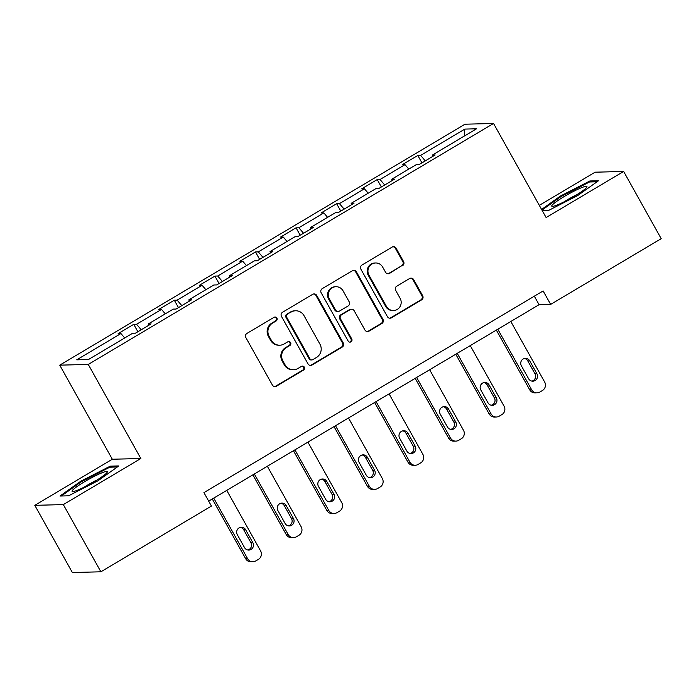 <?xml version="1.0" encoding="UTF-8"?>
<svg xmlns="http://www.w3.org/2000/svg" width="696" height="696" viewBox="0 0 696 696"><rect width="100%" height="100%" fill="white"/><g stroke="black" fill="none" stroke-linecap="round" stroke-linejoin="round"><path stroke-width="1.04" d="M276.886 318.081A2.131 2.062 88.5 0 0 274.067 317.298L246.932 333.428A3.045 2.949 88.5 0 0 245.853 337.577L272.397 385.071A3.045 2.949 88.5 0 0 276.425 386.193L303.56 370.063A2.131 2.062 88.5 0 0 302.473 366.087A2.131 2.062 88.5 0 0 301.49 366.374L297.984 368.454A9.744 9.439 88.5 0 1 285.09 364.869L282.88 360.911A9.744 9.439 88.5 0 1 286.334 347.617L289.84 345.529A2.131 2.062 88.5 0 0 288.753 341.553A2.131 2.062 88.5 0 0 287.779 341.832L284.264 343.92A9.744 9.439 88.5 0 1 271.379 340.335L269.169 336.377A9.744 9.439 88.5 0 1 272.615 323.075L276.129 320.986A2.131 2.062 88.5 0 0 276.886 318.081M279.801 345.216L279.026 345.233A9.744 9.439 88.5 0 1 270.605 340.353L268.395 336.394A9.744 9.439 88.5 0 1 271.849 323.092L275.355 321.004A2.131 2.062 88.5 0 0 274.659 317.063M274.642 386.584A3.045 2.949 88.5 0 0 275.66 386.21L302.786 370.081A2.131 2.062 88.5 0 0 302.09 366.131M293.512 369.75L292.738 369.776A9.744 9.439 88.5 0 1 284.325 364.895L282.106 360.937A9.744 9.439 88.5 0 1 285.56 347.635L289.075 345.547A2.131 2.062 88.5 0 0 288.37 341.597M402.488 265.724A3.045 2.949 88.5 0 0 403.567 261.565L396.12 248.237A3.045 2.949 88.5 0 0 392.092 247.124L361.964 265.037A3.045 2.949 88.5 0 0 360.885 269.187L387.428 316.68A3.045 2.949 88.5 0 0 391.457 317.802L421.585 299.889A3.045 2.949 88.5 0 0 422.663 295.73L413.668 279.635A3.045 2.949 88.5 0 0 409.639 278.522L396.746 286.186A3.045 2.949 88.5 0 0 395.667 290.345L400.13 298.323A8.143 7.891 88.5 0 1 393.51 310.52A8.143 7.891 88.5 0 1 386.471 306.449L368.993 275.181A8.143 7.891 88.5 0 1 375.614 262.975A8.143 7.891 88.5 0 1 382.652 267.055L385.567 272.267A3.045 2.949 88.5 0 0 389.595 273.389L401.714 265.741A3.045 2.949 88.5 0 0 402.793 261.583L395.345 248.263A3.045 2.949 88.5 0 0 393.101 246.749M546.125 217.552L623.642 171.46L661.2 238.667L550.649 304.396L543.132 290.954L203.928 492.629L211.436 506.07L100.885 571.799L63.327 504.6L140.844 458.516L88.261 364.434L493.542 123.47L546.125 217.552M316.715 295.452A3.045 2.949 88.5 0 0 312.687 294.33L282.559 312.243A3.045 2.949 88.5 0 0 281.48 316.402L308.015 363.895A3.045 2.949 88.5 0 0 312.043 365.017L342.18 347.104A3.045 2.949 88.5 0 0 343.259 342.945L316.715 295.452L315.94 295.469A3.045 2.949 88.5 0 0 313.696 293.964M322.257 288.64L352.385 270.727A3.045 2.949 88.5 0 1 356.413 271.849L382.957 319.342A3.045 2.949 88.5 0 1 381.878 323.501L368.984 331.165A3.045 2.949 88.5 0 1 364.956 330.043L354.194 310.781A3.045 2.949 88.5 0 0 350.166 309.659L341.614 314.749A3.045 2.949 88.5 0 0 340.535 318.907L351.741 338.961A2.131 2.062 88.5 0 1 350.01 342.154A2.131 2.062 88.5 0 1 348.165 341.084L321.178 292.798A3.045 2.949 88.5 0 1 322.257 288.64M88.261 364.434L59.734 365.156L465.015 124.201L493.542 123.47M421.941 162.864L417.8 155.452L402.192 164.734L405.002 164.656L380.033 179.507L377.223 179.577L361.615 188.86L364.426 188.79L339.457 203.632L336.638 203.702L321.03 212.985L323.849 212.915L298.871 227.757L296.061 227.836L280.453 237.11L283.263 237.04L258.294 251.891L255.484 251.961L239.876 261.235L242.686 261.165L217.718 276.016L214.899 276.086L199.291 285.369L202.11 285.29L177.132 300.141L174.322 300.211L158.714 309.494L161.524 309.424L136.555 324.266L133.736 324.336L118.137 333.619L120.947 333.549L76.725 359.841L88.444 359.545L132.666 333.245L135.485 333.175L151.084 323.901L148.274 323.971L148.648 325.345M417.8 155.452L420.61 155.382L464.832 129.091L476.551 128.786L432.338 155.077L435.148 155.008L419.54 164.291L416.73 164.36L391.752 179.211L394.571 179.133L378.963 188.416L376.144 188.486L351.175 203.336L353.986 203.267L338.378 212.541L335.568 212.611L310.59 227.462L313.409 227.392L297.801 236.666L294.982 236.744L270.013 251.587L272.832 251.517L257.224 260.8L254.405 260.87L229.436 275.712L232.246 275.642L216.639 284.925L213.829 284.995L188.851 299.845L191.67 299.767L176.062 309.05L173.243 309.12L148.274 323.971M408.778 169.084L405.002 164.656M384.714 184.997L380.033 179.507M391.752 179.211L392.126 180.586M368.201 193.21L364.426 188.79M344.129 209.122L339.457 203.632M351.175 203.336L351.55 204.711M327.616 217.343L323.849 212.915M303.552 233.247L298.871 227.757M310.59 227.462L310.964 228.845M287.039 241.469L283.263 237.04M262.975 257.381L258.294 251.891M270.013 251.587L270.387 252.97M246.462 265.594L242.686 261.165M222.389 281.506L217.718 276.016M229.436 275.712L229.81 277.095M205.877 289.719L202.11 285.29M181.813 305.631L177.132 300.141M188.851 299.845L189.225 301.22M165.3 313.844L161.524 309.424M141.236 329.756L136.555 324.266M124.715 337.978L120.947 333.549M140.844 458.516L112.317 459.238L34.8 505.331L63.327 504.6M34.8 505.331L72.358 572.53L100.885 571.799M623.642 171.46L595.115 172.19L539.313 205.364M112.317 459.238L59.734 365.156M208.678 501.129L539.078 304.691L550.649 304.396M464.293 136.077L464.832 129.091M425.291 160.872L420.61 155.382M432.338 155.077L432.703 156.461M534.328 296.191L539.078 304.691M137.878 331.748L133.736 324.336M178.463 307.623L174.322 300.211M219.04 283.498L214.899 276.086M259.625 259.364L255.484 251.961M300.202 235.239L296.061 227.836M340.779 211.114L336.638 203.702M381.365 186.989L377.223 179.577M97.971 480.771L118.781 465.955L110.194 466.181L80.788 481.214L59.986 496.03L68.573 495.804L97.971 480.771M542.332 210.766L548.248 210.618L577.654 195.585L598.456 180.769L589.869 180.986L560.471 196.02L541.601 209.452M81.162 481.884L80.788 481.214M110.734 467.155L110.194 466.181M590.408 181.96L589.869 180.986M560.846 196.69L560.471 196.02M310.259 365.409A3.045 2.949 88.5 0 0 311.277 365.035L341.405 347.121A3.045 2.949 88.5 0 0 342.484 342.963L315.94 295.469M287.431 314.27A2.131 2.062 88.5 0 0 286.674 317.185L309.972 358.866A2.131 2.062 88.5 0 0 312.791 359.649L316.497 357.448A9.744 9.439 88.5 0 0 319.942 344.155L304.022 315.653A9.744 9.439 88.5 0 0 291.128 312.069L286.656 314.288A2.131 2.062 88.5 0 0 285.899 317.202L286.674 317.185M311.817 359.936L311.042 359.954A2.131 2.062 88.5 0 1 309.198 358.892L285.899 317.202M295.6 310.773L294.826 310.79A9.744 9.439 88.5 0 0 290.363 312.086L291.128 312.069M286.656 314.288L290.363 312.086M367.201 331.548A3.045 2.949 88.5 0 0 368.219 331.183L381.112 323.518A3.045 2.949 88.5 0 0 382.191 319.36L355.647 271.866A3.045 2.949 88.5 0 0 353.403 270.361M351.558 309.259L350.793 309.276A3.045 2.949 88.5 0 0 349.392 309.685L340.84 314.766A3.045 2.949 88.5 0 0 339.761 318.925L350.967 338.978L351.741 338.961M349.618 342.119A2.131 2.062 88.5 0 0 350.967 338.978M343.024 290.798A8.143 7.891 88.5 0 0 335.985 286.717A8.143 7.891 88.5 0 0 329.365 298.915L335.515 309.929A3.045 2.949 88.5 0 0 339.544 311.051L348.104 305.97A3.045 2.949 88.5 0 0 349.183 301.812L343.024 290.798M335.985 286.717L335.211 286.735A8.143 7.891 88.5 0 0 328.59 298.941L329.365 298.915M338.152 311.46L337.377 311.477A3.045 2.949 88.5 0 1 334.75 309.955L328.59 298.941M387.811 273.78A3.045 2.949 88.5 0 0 388.82 273.406L401.714 265.741M375.614 262.975L374.848 263.001A8.143 7.891 88.5 0 0 368.219 275.198L368.993 275.181M393.51 310.52L392.735 310.546A8.143 7.891 88.5 0 1 385.697 306.466L368.219 275.198M389.673 318.194A3.045 2.949 88.5 0 0 390.682 317.82L420.81 299.906A3.045 2.949 88.5 0 0 421.889 295.757L412.893 279.661A3.045 2.949 88.5 0 0 410.649 278.148M212.289 498.988L245.653 558.697A6.203 6.012 -91.5 0 0 251.021 561.803L252.944 561.759A6.203 6.012 88.5 0 0 255.789 560.933L258.39 559.384A6.203 6.012 88.5 0 0 260.591 550.91L226.757 490.384M252.944 561.759A6.203 6.012 88.5 0 1 247.585 558.644L213.75 498.118M247.837 549.988A4.959 4.802 88.5 0 0 250.917 542.68L243.704 529.778A4.959 4.802 88.5 0 0 240.381 527.368M252.839 542.628L245.627 529.726A4.959 4.802 88.5 0 0 241.338 527.237A4.959 4.802 88.5 0 0 237.31 534.676L244.514 547.578A4.959 4.802 88.5 0 0 248.803 550.066A4.959 4.802 88.5 0 0 252.839 542.628L250.917 542.68M106.836 472.758A20.158 2.393 -29.2 0 0 107.141 472.34A20.158 2.393 -29.2 0 0 92.994 477.03A20.158 2.393 -29.2 0 0 72.532 490.297A20.158 2.393 -29.2 0 0 72.706 491.585A20.158 2.393 -29.2 0 0 90.028 484.077A20.158 2.393 -29.2 0 0 106.836 472.758M96.962 480.031A13.798 1.636 -29.2 0 0 84.59 486.939M61.344 495.996L81.362 481.745L109.846 467.173L117.337 466.981M564.352 196.463A20.158 2.393 -29.2 0 0 552.389 206.39A20.158 2.393 -29.2 0 0 574.374 196.211A20.158 2.393 -29.2 0 0 586.815 187.146A20.158 2.393 -29.2 0 0 564.352 196.463M576.636 194.837A13.798 1.636 -29.2 0 0 567.71 199.604A13.798 1.636 -29.2 0 0 564.265 201.753M541.975 210.122L561.037 196.55L589.521 181.987L597.02 181.795M252.865 474.863L286.239 534.572A6.203 6.012 -91.5 0 0 291.598 537.677L293.529 537.625A6.203 6.012 88.5 0 0 296.374 536.807L298.975 535.259A6.203 6.012 88.5 0 0 301.168 526.785L267.342 466.25M293.529 537.625A6.203 6.012 88.5 0 1 288.161 534.519L254.336 473.985M288.422 525.863A4.959 4.802 88.5 0 0 291.493 518.555L284.281 505.653A4.959 4.802 88.5 0 0 280.958 503.243M293.425 518.503L286.213 505.6A4.959 4.802 88.5 0 0 281.923 503.112A4.959 4.802 88.5 0 0 277.887 510.551L285.099 523.453A4.959 4.802 88.5 0 0 289.388 525.941A4.959 4.802 88.5 0 0 293.425 518.503L291.493 518.555M293.451 450.73L326.815 510.446A6.203 6.012 -91.5 0 0 332.175 513.552L334.106 513.5A6.203 6.012 88.5 0 0 336.951 512.674L339.552 511.134A6.203 6.012 88.5 0 0 341.753 502.66L307.919 442.125M334.106 513.5A6.203 6.012 88.5 0 1 328.747 510.394L294.913 449.86M328.999 501.738A4.959 4.802 88.5 0 0 332.07 494.421L324.867 481.519A4.959 4.802 88.5 0 0 321.543 479.109M334.002 494.377L326.789 481.475A4.959 4.802 88.5 0 0 322.5 478.987A4.959 4.802 88.5 0 0 318.464 486.426L325.676 499.328A4.959 4.802 88.5 0 0 329.965 501.807A4.959 4.802 88.5 0 0 334.002 494.377L332.07 494.421M334.028 426.605L367.401 486.313A6.203 6.012 -91.5 0 0 372.76 489.427L374.683 489.375A6.203 6.012 88.5 0 0 377.528 488.548L380.129 487A6.203 6.012 88.5 0 0 382.33 478.535L348.505 418M374.683 489.375A6.203 6.012 88.5 0 1 369.324 486.269L335.498 425.735M369.576 477.604A4.959 4.802 88.5 0 0 372.656 470.296L365.444 457.394A4.959 4.802 88.5 0 0 362.12 454.984M374.579 470.252L367.375 457.342A4.959 4.802 88.5 0 0 363.086 454.862A4.959 4.802 88.5 0 0 359.049 462.292L366.261 475.194A4.959 4.802 88.5 0 0 370.55 477.682A4.959 4.802 88.5 0 0 374.579 470.252L372.656 470.296M374.605 402.479L407.978 462.188A6.203 6.012 -91.5 0 0 413.337 465.293L415.268 465.25A6.203 6.012 88.5 0 0 418.113 464.423L420.715 462.875A6.203 6.012 88.5 0 0 422.907 454.41L389.081 393.875M415.268 465.25A6.203 6.012 88.5 0 1 409.9 462.135L376.075 401.609M410.161 453.479A4.959 4.802 88.5 0 0 413.233 446.171L406.02 433.269A4.959 4.802 88.5 0 0 402.697 430.859M415.164 446.119L407.952 433.216A4.959 4.802 88.5 0 0 403.663 430.737A4.959 4.802 88.5 0 0 399.626 438.167L406.838 451.069A4.959 4.802 88.5 0 0 411.127 453.557A4.959 4.802 88.5 0 0 415.164 446.119L413.233 446.171M415.19 378.354L448.555 438.062A6.203 6.012 -91.5 0 0 453.914 441.168L455.845 441.116A6.203 6.012 88.5 0 0 458.69 440.298L461.291 438.75A6.203 6.012 88.5 0 0 463.493 430.276L429.658 369.75M455.845 441.116A6.203 6.012 88.5 0 1 450.486 438.01L416.652 377.476M450.738 429.354A4.959 4.802 88.5 0 0 453.818 422.046L446.606 409.144A4.959 4.802 88.5 0 0 443.282 406.734M455.741 421.993L448.528 409.091A4.959 4.802 88.5 0 0 444.239 406.603A4.959 4.802 88.5 0 0 440.203 414.042L447.415 426.944A4.959 4.802 88.5 0 0 451.704 429.432A4.959 4.802 88.5 0 0 455.741 421.993L453.818 422.046M455.767 354.229L489.14 413.937A6.203 6.012 -91.5 0 0 494.499 417.043L496.422 416.991A6.203 6.012 88.5 0 0 499.276 416.165L501.877 414.625A6.203 6.012 88.5 0 0 504.069 406.151L470.244 345.616M496.422 416.991A6.203 6.012 88.5 0 1 491.063 413.885L457.237 353.35M491.324 405.229A4.959 4.802 88.5 0 0 494.395 397.921L487.183 385.01A4.959 4.802 88.5 0 0 483.859 382.609M496.318 397.868L489.114 384.966A4.959 4.802 88.5 0 0 484.825 382.478A4.959 4.802 88.5 0 0 480.788 389.917L488 402.819A4.959 4.802 88.5 0 0 492.29 405.307A4.959 4.802 88.5 0 0 496.318 397.868L494.395 397.921M496.344 330.095L529.717 389.812A6.203 6.012 -91.5 0 0 535.076 392.918L537.008 392.866A6.203 6.012 88.5 0 0 539.852 392.039L542.454 390.491A6.203 6.012 88.5 0 0 544.655 382.026L510.82 321.491M537.008 392.866A6.203 6.012 88.5 0 1 531.648 389.76L497.814 329.225M531.901 381.103A4.959 4.802 88.5 0 0 534.972 373.787L527.759 360.885A4.959 4.802 88.5 0 0 524.445 358.475M536.903 373.743L529.691 360.841A4.959 4.802 88.5 0 0 525.402 358.353A4.959 4.802 88.5 0 0 521.365 365.783L528.577 378.694A4.959 4.802 88.5 0 0 532.866 381.173A4.959 4.802 88.5 0 0 536.903 373.743L534.972 373.787M271.849 323.092L272.615 323.075M268.395 336.394L269.169 336.377M270.605 340.353L271.379 340.335M289.075 345.547L289.84 345.529M285.56 347.635L286.334 347.617M282.106 360.937L282.88 360.911M284.325 364.895L285.09 364.869M302.786 370.081L303.56 370.063M275.66 386.21L276.425 386.193M275.355 321.004L276.129 320.986M342.484 342.963L343.259 342.945M341.405 347.121L342.18 347.104M311.277 365.035L312.043 365.017M309.198 358.892L309.972 358.866M355.647 271.866L356.413 271.849M382.191 319.36L382.957 319.342M381.112 323.518L381.878 323.501M368.219 331.183L368.984 331.165M349.392 309.685L350.166 309.659M340.84 314.766L341.614 314.749M339.761 318.925L340.535 318.907M334.75 309.955L335.515 309.929M388.82 273.406L389.595 273.389M385.697 306.466L386.471 306.449M412.893 279.661L413.668 279.635M421.889 295.757L422.663 295.73M420.81 299.906L421.585 299.889M390.682 317.82L391.457 317.802M395.345 248.263L396.12 248.237M402.793 261.583L403.567 261.565M247.585 558.644L245.653 558.697M243.704 529.778L245.627 529.726M288.161 534.519L286.239 534.572M284.281 505.653L286.213 505.6M328.747 510.394L326.815 510.446M324.867 481.519L326.789 481.475M369.324 486.269L367.401 486.313M365.444 457.394L367.375 457.342M409.9 462.135L407.978 462.188M406.02 433.269L407.952 433.216M450.486 438.01L448.555 438.062M446.606 409.144L448.528 409.091M491.063 413.885L489.14 413.937M487.183 385.01L489.114 384.966M531.648 389.76L529.717 389.812M527.759 360.885L529.691 360.841"/></g></svg>

